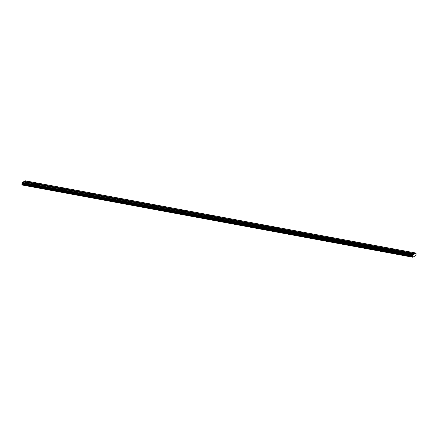 <?xml version="1.0" encoding="UTF-8"?>
<svg xmlns="http://www.w3.org/2000/svg" width="438" height="438" viewBox="0 0 438 438"><rect width="100%" height="100%" fill="white"/><g stroke="black" fill="none" stroke-linecap="round" stroke-linejoin="round"><path stroke-width="0.66" d="M416.067 253.613L415.996 255.409L412.788 257.226L412.815 255.179L21.96 182.914L23.148 181.869L414.074 254.254L415.93 253.038L416.067 253.613M412.059 252.934L412.996 252.792L412.059 252.934M27.315 181.797L28.251 181.655L27.315 181.797M36.474 183.495L37.411 183.347L36.474 183.495M45.64 185.186L46.576 185.039L45.64 185.186M54.799 186.878L55.735 186.736L54.799 186.878M63.959 188.575L64.895 188.428L63.959 188.575M73.119 190.267L74.055 190.119L73.119 190.267M82.278 191.964L83.215 191.817L82.278 191.964M91.438 193.656L92.374 193.508L91.438 193.656M100.603 195.348L101.539 195.206L100.603 195.348M109.763 197.045L110.699 196.897L109.763 197.045M118.922 198.737L119.859 198.589L118.922 198.737M128.082 200.429L129.018 200.286L128.082 200.429M137.242 202.126L138.178 201.978L137.242 202.126M146.401 203.818L147.338 203.67L146.401 203.818M155.567 205.51L156.503 205.367L155.567 205.51M164.726 207.207L165.663 207.059L164.726 207.207M173.886 208.899L174.822 208.751L173.886 208.899M183.046 210.59L183.982 210.448L183.046 210.59M192.205 212.288L193.142 212.14L192.205 212.288M201.365 213.979L202.301 213.832L201.365 213.979M210.53 215.677L211.466 215.529L210.53 215.677M219.69 217.368L220.626 217.221L219.69 217.368M228.85 219.06L229.786 218.918L228.85 219.06M238.009 220.757L238.945 220.61L238.009 220.757M247.169 222.449L248.105 222.301L247.169 222.449M256.329 224.141L257.265 223.999L256.329 224.141M265.494 225.838L266.43 225.69L265.494 225.838M274.653 227.53L275.59 227.382L274.653 227.53M283.813 229.222L284.749 229.079L283.813 229.222M292.973 230.919L293.909 230.771L292.973 230.919M302.132 232.611L303.069 232.463L302.132 232.611M311.292 234.303L312.234 234.16L311.292 234.303M320.457 236L321.393 235.852L320.457 236M329.617 237.692L330.553 237.544L329.617 237.692M338.777 239.389L339.713 239.241L338.777 239.389M347.936 241.081L348.872 240.933L347.936 241.081M357.096 242.772L358.032 242.63L357.096 242.772M366.256 244.47L367.197 244.322L366.256 244.47M375.421 246.161L376.357 246.014L375.421 246.161M384.58 247.853L385.517 247.711L384.58 247.853M393.74 249.55L394.676 249.403L393.74 249.55M402.9 251.242L403.836 251.094L402.9 251.242M410.182 254.002L411.123 253.854L410.182 254.002M25.437 182.865L26.373 182.717L25.437 182.865M34.597 184.557L35.538 184.414L34.597 184.557M43.762 186.254L44.698 186.106L43.762 186.254M52.921 187.946L53.858 187.798L52.921 187.946M62.081 189.638L63.017 189.495L62.081 189.638M71.241 191.335L72.177 191.187L71.241 191.335M80.4 193.027L81.337 192.879L80.4 193.027M89.566 194.718L90.502 194.576L89.566 194.718M98.725 196.416L99.661 196.268L98.725 196.416M107.885 198.107L108.821 197.96L107.885 198.107M117.045 199.805L117.981 199.657L117.045 199.805M126.204 201.496L127.14 201.349L126.204 201.496M135.364 203.188L136.3 203.046L135.364 203.188M144.529 204.885L145.465 204.738L144.529 204.885M153.689 206.577L154.625 206.429L153.689 206.577M162.848 208.269L163.785 208.127L162.848 208.269M172.008 209.966L172.944 209.818L172.008 209.966M181.168 211.658L182.104 211.51L181.168 211.658M190.327 213.35L191.264 213.207L190.327 213.35M199.493 215.047L200.429 214.899L199.493 215.047M208.652 216.739L209.588 216.591L208.652 216.739M217.812 218.431L218.748 218.288L217.812 218.431M226.972 220.128L227.908 219.98L226.972 220.128M236.131 221.82L237.067 221.672L236.131 221.82M245.291 223.517L246.227 223.369L245.291 223.517M254.456 225.209L255.392 225.061L254.456 225.209M263.616 226.9L264.552 226.758L263.616 226.9M272.775 228.598L273.712 228.45L272.775 228.598M281.935 230.289L282.871 230.142L281.935 230.289M291.095 231.981L292.031 231.839L291.095 231.981M300.254 233.678L301.196 233.531L300.254 233.678M309.42 235.37L310.356 235.222L309.42 235.37M318.579 237.062L319.516 236.92L318.579 237.062M327.739 238.759L328.675 238.611L327.739 238.759M336.899 240.451L337.835 240.303L336.899 240.451M346.058 242.143L346.995 242L346.058 242.143M355.218 243.84L356.16 243.692L355.218 243.84M364.383 245.532L365.319 245.384L364.383 245.532M373.543 247.229L374.479 247.081L373.543 247.229M382.702 248.921L383.639 248.773L382.702 248.921M391.862 250.613L392.798 250.47L391.862 250.613M401.022 252.31L401.958 252.162L401.022 252.31M412.815 255.179L413.998 254.133M412.788 257.226L21.938 184.962L22.037 183.194M412.831 255.447L21.96 182.914M23.362 181.907L25.075 180.774L415.93 253.038M414.939 253.602L24.085 181.332M24.002 181.54L414.857 253.81M413.012 254.697L22.157 182.427M412.848 255.097L21.993 182.832M22.114 182.542L412.968 254.806M412.941 255.683L22.086 183.418M22.124 183.5L412.974 255.765M412.957 256.383L22.103 184.119M412.766 256.761L21.911 184.497M412.755 257.166L21.9 184.902M21.955 183.133L412.81 255.398"/></g></svg>
